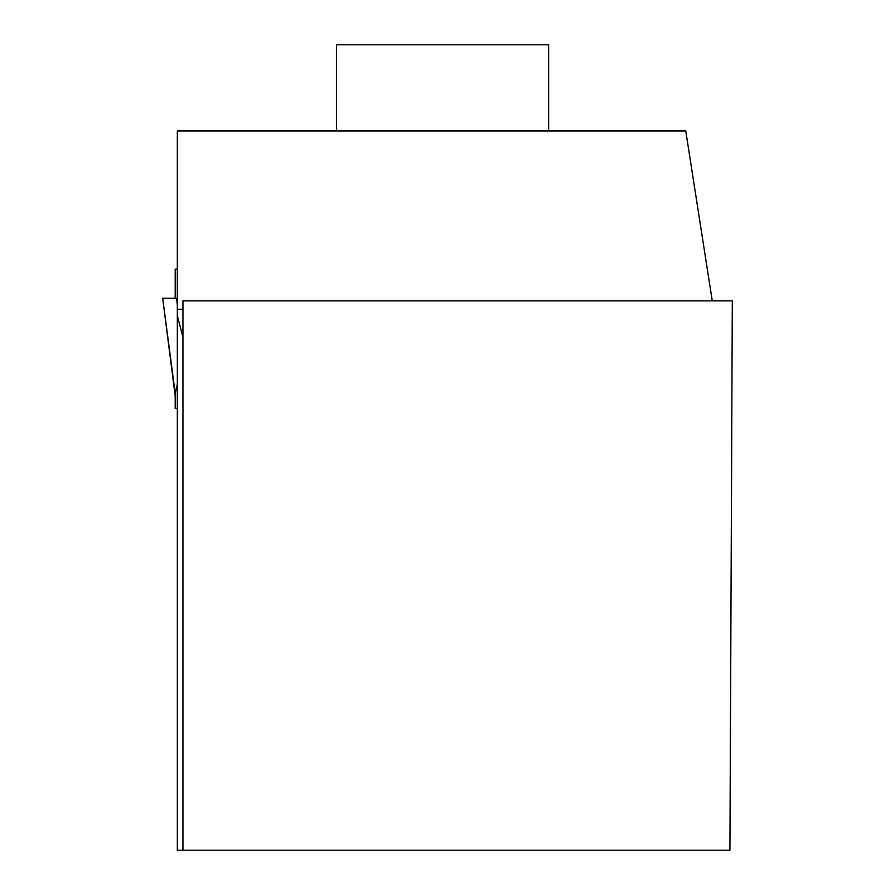 <?xml version="1.0" encoding="UTF-8"?>
<svg xmlns="http://www.w3.org/2000/svg" width="895" height="895" viewBox="0 0 895 895"><rect width="100%" height="100%" fill="white"/><g stroke="black" fill="none" stroke-linecap="round" stroke-linejoin="round"><path stroke-width="1.34" d="M182.949 850.25L182.949 300.888L732.311 300.888L729.917 850.25L177.344 850.25L177.344 315.711L182.949 337.214M712.263 300.888L685.76 130.994L177.344 130.994L177.344 315.711M548.624 130.994L548.624 44.75L336.464 44.75L336.464 130.994M177.344 408.512L175.196 408.512L175.196 393.252L162.7 298.303L176.483 298.303L177.344 305.027M177.344 269.16L175.196 269.16L175.196 298.303M177.344 384.291L175.196 393.252M175.129 395.366L162.689 298.303L175.543 298.303M177.344 298.303L176.483 298.303M182.949 309.267L177.344 309.267"/></g></svg>
